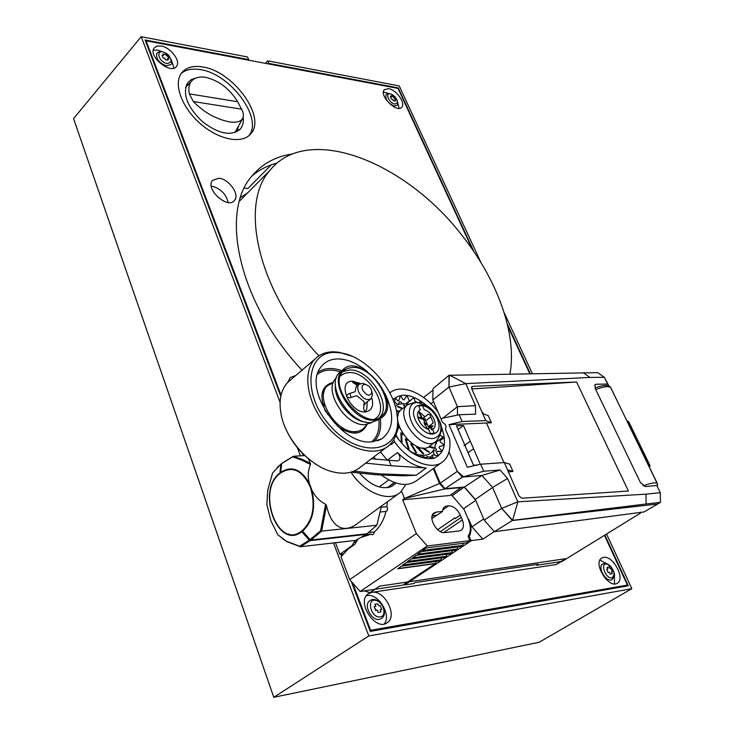 <?xml version="1.0" encoding="UTF-8"?>
<svg xmlns="http://www.w3.org/2000/svg" width="734" height="734" viewBox="0 0 734 734"><rect width="100%" height="100%" fill="white"/><g stroke="black" fill="none" stroke-linecap="round" stroke-linejoin="round"><path stroke-width="1.1" d="M279.581 393.185L279.415 390.791L279.581 393.185M211.401 186.069C220.273 188.271 225.888 193.748 228.246 202.492C225.888 193.748 220.273 188.271 211.401 186.069L211.401 186.069M207.584 202.245L206.061 200.07L207.584 202.245M203.713 193.904L203.639 191.886L203.713 193.904M198.061 179.059L198.786 179.142M212.511 215.181L211.787 215.117M271.213 164.884L247.899 188.519L244.303 188.124M245.707 59.023L245.248 59.527M248.156 60.078L248.615 59.573L247.542 56.986L141.212 36.7L280.094 402.36M265.414 63.344L267.717 60.839L268.791 63.39L268.332 63.895M268.791 63.39L398.268 87.906L473.981 251.79M507.286 323.868L530.278 373.643M604.862 535.068L628.295 585.787L370.285 631.414L351.228 581.374M341.631 556.143L340.888 554.198M303.371 455.667L302.509 453.401M280.801 396.369L145.103 39.975L248.615 59.573M606.559 534.022L631.846 588.686L368.807 635.947L333.493 542.949M300.408 455.842L297.27 447.593M267.717 60.839L399.241 85.933L481.045 262.744M504.166 312.702L532.343 373.606M141.212 36.7L73.556 118.624L273.773 697.3L368.807 635.947M273.773 697.3L539.16 642.25L631.846 588.686M396.938 88.199L397.397 87.741M153.278 50.251L157.7 50.105L162.352 51.747M171.15 59.362L173.958 68.097M156.021 66.886L154.957 65.858M150.121 53.151L150.498 52.389M161.159 46.003C170.591 47.389 180.959 60.968 176.591 66.253C171.215 75.235 147.662 56.224 154.112 48.031L156.92 46.077L161.159 46.003M158.883 61.161L162.425 64.216M599.907 560.125L608.055 564.373M614.413 574.759L614.45 583.888M603.541 557.381C612.927 555.225 625.643 578.805 617.358 583.172C608.917 589.329 592.549 563.061 601.66 558.079L603.541 557.381M601.917 572.171L604.541 576.474M366.422 595.678L367.037 595.558C378.359 593.063 391.745 614.973 384.286 623.946M367.927 623.12L366.688 621.964M359.798 603.862L360.055 602.476M371.817 592.347C384.497 589.576 398.085 615.936 387.295 622.643C375.753 631.956 355.898 601.871 368.202 593.843L371.817 592.347M376.395 610.358L374.615 607.908M383.414 92.016L388.873 93.567M392.176 95.879L395.626 99.475M397.755 102.806L399.122 108.32M388.607 88.667C396.296 89.722 405.939 103.255 401.764 107.173C396.947 113.568 378.634 95.301 384.295 89.722L388.607 88.667M386.717 100.163L386.772 100.622M390.69 104.696L391.149 104.76M288.012 382.093L290.141 377.606L295.683 375.569M218.915 178.243C228.953 178.922 240.055 194.629 234.531 200.4C227.87 209.75 204.786 188.867 212.475 180.399L218.915 178.243M248.844 135.735C263.506 118.578 230.485 73.804 200.428 69.638C192.225 68.244 185.794 69.546 181.142 73.547M202.777 66.977C233.109 71.226 266.314 116.715 251.01 133.542C242.789 144.286 219.539 140.295 200.877 124.147C182.096 108.146 173.16 84.291 181.344 73.262C185.812 67.436 192.959 65.335 202.777 66.977M196.162 77.923L191.225 79.621L187.61 82.85C182.243 93.897 187.152 106.815 202.364 121.615C219.062 134.258 231.816 136.616 240.614 128.679C242.871 125.725 243.734 121.908 243.183 117.238M302.004 370.175C238.789 303.105 219.145 211.658 252.248 175.674C262.506 163.563 275.975 156.324 292.655 153.957M277.204 163.04C267.69 165.508 259.331 169.774 252.129 175.83M235.697 198.033L234.871 199.942M232.192 266.846L233.44 271.993M249.404 313.923L252.175 319.299M189.005 83.841L186.363 85.043M237.128 131.634L238.504 126.046M145.626 41.333L146.075 40.792L398.021 88.401L472.457 249.56M149.984 51.05L149.277 50.921M616.78 587.824L616.404 587.007M604.44 535.325L627.405 585.071L370.652 630.286L352.614 582.943M507.818 326.135L529.764 373.652M342.182 555.537L341.631 554.106M304.115 455.63L303.72 454.603M281.067 395.131L146.075 40.792M239.642 200.969L270.195 170.077C308.656 122.688 406.618 162.425 462.668 236.311C497.579 280.516 517.296 334.603 509.928 373.991M318.914 355.816C258.166 291.618 238.642 204.052 270.195 170.077M240.532 197.483L247.762 192.758M242.532 118.697L234.926 132.606M205.74 77.354C218.897 80.547 229.558 88.676 237.706 101.732L242.945 112.073L243.459 115.348L242.853 118.091C241.046 121.578 236.596 122.853 229.531 121.908C215.915 119.147 203.85 112.357 193.354 101.54L189.354 93.888C188.299 88.695 188.959 84.529 191.326 81.391C194.437 77.648 199.235 76.308 205.74 77.354M162.003 55.169L163.654 55.279L162.948 53.977L165.746 54.49L166.453 55.793L167.811 56.234L168.866 58.968L167.508 58.527L167.939 60.16L165.132 59.656L164.71 58.023L163.058 57.913L162.003 55.169M156.856 53.417C159.122 51.077 162.177 51.031 166.022 53.288C169.646 54.811 173.619 63.693 170.683 64.61L166.444 65.849C159.03 62.95 155.837 58.812 156.856 53.417L157.278 52.931M390.35 96.805L391.626 96.87L390.892 95.723L392.993 96.108L394.708 97.594L395.809 99.998L394.828 99.659L395.277 101.09L393.176 100.714L392.727 99.273L391.451 99.209L390.35 96.805M386.038 94.677C388.213 92.943 390.855 93.346 393.956 95.888C397.048 98.136 399.067 104.962 396.773 105.402L394.186 106.054C387.827 103.173 385.111 99.384 386.038 94.677L386.277 94.447M392.626 95.989L393.296 96.549M394.167 97.393L395.314 98.741M374.111 606.633L375.881 606.256L374.881 604.293L377.799 603.825L378.799 605.779L380.175 605.66L381.671 609.55L380.304 609.679L380.918 611.89L377.992 612.376L377.377 610.156L375.606 610.541L374.111 606.633M379.386 619.34C371.606 621.203 363.156 604.926 369.716 600.788C377.872 594.393 390.112 612.807 381.451 618.487L379.386 619.34M606.669 569.263L607.981 568.969L606.99 567.336L609.082 567.006L610.073 568.63L611 568.566L612.486 571.814L611.56 571.887L612.174 573.74L610.082 574.089L609.477 572.226L608.165 572.52L606.669 569.263M602.541 564.162C604.908 562.96 607.413 563.51 610.064 565.831C611.55 566.51 615.477 574.557 614.404 575.529L612.184 579.585L611.119 579.988C605.348 581.429 597.476 566.841 602.541 564.162L602.715 564.061M355.375 543.509L354.65 541.609M352.953 535.838L352.256 535.425M561.51 561.528L556.124 564.538L565.575 558.702L379.625 586.136L369.982 592.622L364.137 590.898M475.375 499.505L474.559 498.524M470.466 493.89L469.622 493.23M508.781 471.879L508.066 470.265M556.124 564.538L369.982 592.622M322.143 393.185L323.786 393.085M337.741 397.856L339.218 398.901M352.228 415.16L352.935 416.839M354.568 431.583L354.109 433.179M322.602 403.544L324.483 404.296M343.787 428.463L344.108 430.463M333.3 382.772L328.841 384.992C312.638 394.094 335.099 433.757 355.513 431.574C359.568 431.353 362.697 429.785 364.899 426.858L366.908 424.903M322.529 391.598L324.189 391.516M336.842 395.433L337.989 396.14M354.65 416.967L355.091 418.242M356.183 431.528L355.742 433.152M318.226 372.101C324.566 367.853 332.429 367.385 341.824 370.698M341.961 370.753L343.173 371.221M380.093 417.307L380.295 418.591M380.313 418.747C381.533 428.702 379.386 436.335 373.863 441.648M384.928 393.479C394.819 414.233 393.791 429.353 381.836 438.84L371.569 441.868C341.191 445.483 302.977 389.396 320.51 367.624C324.529 361.862 330.401 358.963 338.108 358.926C347.769 359.192 357.513 363.413 367.358 371.587M335.511 352.467C305.564 351.045 301.628 395.965 331.429 427.289C360.733 459.172 400.195 452.456 397.507 418.976C396.8 390.983 366.743 356.128 340.558 352.889L335.511 352.467M351.843 356.183L338.961 352.237L333.741 351.806C326.043 351.779 319.785 354.201 314.978 359.091C301.968 372.184 307.06 403.498 326.969 426.445C346.696 449.566 375.698 457.842 389.203 445.263C395.387 439.455 398.25 431.216 397.8 420.527L396.672 412.04M291.27 379.34L287.811 382.295C281.003 389.644 278.709 400.021 280.92 413.444C284.902 437.73 308.124 464.75 330.639 471.256C343.081 474.861 353.072 473.421 360.642 466.934L386.267 447.492M283.966 424.362C290.251 440.886 300.738 454.071 315.437 463.906M317.538 374.23C323.52 369.661 331.144 368.872 340.402 371.881M340.98 372.083L341.75 372.367M378.671 418.444L378.781 419.27M378.863 419.94C379.79 429.665 377.386 436.978 371.633 441.868M367.073 424.426C361.633 435.372 351.733 435.932 337.365 426.105M325.364 411.086C318.96 394.91 321.648 385.35 333.438 382.405M328.841 384.992L331.649 383.588M364.266 404.168L364.596 404.856M359.669 383.166L360.128 383.515M608.725 385.965L607.66 384.065L596.026 384.231L595.146 384.524L595.182 388.387L640.369 482.486L645.269 486.578L656.811 485.449L660.306 492.67L645.984 494.166L517.828 501.827L512.644 520.342L646.113 503.992L645.984 494.166M445.07 488.706L440.198 483.183L457.282 471.393L462.337 477.082L483.669 471.228L500.083 469.989L481.963 475.439L464.429 487.037L445.07 488.706L462.337 477.082L481.963 475.439L492.606 487.504L507.533 478.449L517.828 501.827L501.671 508.378L512.644 520.342L494.395 531.691L644.122 511.928L660.444 502.377L660.306 492.67L656.811 485.449M501.671 508.378L484.201 520.131L475.338 499.414L492.606 487.504L501.671 508.378L512.378 520.516L657.811 504.001M660.444 502.377L646.113 503.992M494.395 531.691L484.201 520.131M475.338 499.414L464.429 487.037M440.198 483.183L433.895 468.136M449.006 451.97L457.282 471.393L463.209 476.43M442.776 418.187L457.475 406.673L475.476 405.645L475.559 414.159L459.154 414.728L440.859 418.591M448.951 387.057L449.355 375.046L465.787 383.634L448.951 387.057L449.034 375.303L432.996 388.69L432.803 399.984L448.951 387.057L457.475 406.673L457.456 415.086M432.803 399.984L437.914 411.921M607.66 384.065L604.385 377.313L589.925 377.432L465.787 383.634L475.476 405.645M449.346 375.294L597.733 372.643L604.385 377.313L608.853 385.873M589.925 377.432L583.255 372.716M483.669 471.228L480.632 464.227L504.286 462.558L519.057 496.01L521.782 498.258L628.405 491.018L576.585 381.992L472.329 386.378L471.659 388.644L485.761 420.591L462.099 421.518L459.154 414.728M500.083 469.989L507.533 478.449M480.632 464.227L467.31 467.246L449.006 424.637L462.099 421.518M485.761 420.591L491.413 422.784L449.006 424.637M491.413 422.784L488.248 415.646L483.807 414.086L481.715 411.416M472.329 386.378L471.421 387.167M576.585 381.992L471.797 388.956M486.541 423.096L503.974 462.576M508.423 471.916L512.974 471.467L509.717 464.108L504.286 462.558M508.469 472.026L508.515 470.008L512.974 471.467M477.357 464.971L473.485 465.246L456.475 425.83L463.493 425.536L473.568 448.758L468.072 452.713M480.311 464.301L473.568 448.758M464.053 445.694L470.329 441.29M463.493 425.536L458.089 429.518L464.87 445.235M459.998 474.458L460.502 474.127M468.09 452.694L473.503 465.237M441.666 557.822L440.859 559.868L402.929 565.006M447.089 554.207L446.272 556.28L407.838 561.409M452.539 550.573L451.713 552.665L412.774 557.785M458.025 546.922L457.19 549.032L417.747 554.133M436.29 561.409L435.491 563.428L398.067 568.575M463.549 543.233L462.704 545.371L422.756 550.454M279.938 473.017C255.762 490.266 277.617 550.977 301.747 531.719L309.225 540.196L299.637 546.243L286.434 541.233L277.847 534.829L270.846 520.7L266.864 504.671L267.745 490.129L272.58 472.98L280.874 464.172L279.938 473.017M277.204 467.466L281.654 463.631M307.757 462.025L306.032 462.136M298.334 470.87L297.233 470.944M282.076 471.953L281.214 472.008M280.764 472.035L280.039 472.09M313.675 500.634L313.189 500.68M324.804 508.772L325.52 510.91M321.767 530.572L320.63 530.7M303.775 532.48L302.536 532.618M299.967 532.884L298.38 533.058M289.058 534.049L287.7 534.187M300.426 546.747L310.124 540.628L366.22 534.361L355.614 540.408L300.426 546.747L287.049 541.683L282.37 538.637M345.494 536.673L344.65 536.27M361.917 537.16L371.156 534.15L372.514 534.82L373.826 533.884L374.184 532.003C379.817 527.232 383.744 520.378 385.974 511.442L387.203 510.552L387.598 508.488L386.882 506.689L387.368 501.799M450.658 494.899L449.786 495.514L402.645 499.808L416.352 533.59L349.687 579.621L341.016 556.812L348.127 549.06L354.816 544.307L357.825 539.38M402.645 499.808L404.471 498.496L439.51 483.458L433.28 468.586M401.553 491.312L404.471 498.496L444.465 489.037L461.09 487.605L449.786 495.514M386.882 506.689L381.267 507.222M385.974 511.442L380.359 511.993M374.184 532.003L368.615 532.618M371.156 534.15L365.633 534.774M352.329 535.6L347.292 536.471M335.447 542.72L339.87 554.326L351.714 545.894L355.293 540.444M343.732 553.849L339.87 554.326M350.008 547.105L351.045 546.986M471.522 540.554L482.807 539.151L471.953 526.847L468.778 519.333C471.512 526.14 471.687 531.765 469.283 536.205L470.411 539.673L471.522 540.554L404.599 584.943L413.692 583.585L415.297 582.53L538.105 564.263L536.526 565.253L562.106 561.437L640.507 513.084L640.076 512.58M461.246 517.378L440.372 531.599M471.953 526.847L483.697 518.966M475.751 500.377L463.42 508.827M437.638 529.682L454.832 517.929L455.153 518.644L460.301 515.13C457.291 509.075 453.41 505.965 448.667 505.799L442.721 509.928M432.069 516.231L433.234 515.424M436.978 515.039L431.904 518.553M430.876 403.755L433.546 401.718M432.968 390.194L423.546 397.47M354.366 542.096L356.449 541.848M494.294 531.572L482.807 539.151M464.237 487.055L451.942 495.808M464.292 487.183L475.586 500.001M442.923 487.303L442.097 485.33M349.687 579.621L360.155 591.494L402.994 585.099L435.345 563.629L397.764 568.795L401.36 566.162L439.308 560.996L440.712 560.06L402.627 565.226L406.251 562.574L444.712 557.409L446.116 556.473L407.526 561.629L411.178 558.95L450.135 553.803L451.557 552.867L412.462 558.005L416.141 555.308L455.603 550.179L457.034 549.234L417.444 554.354L421.142 551.638L461.108 546.527L462.548 545.573L422.454 550.674L426.188 547.94L466.65 542.848L469.944 540.664L468.09 536.26C471.026 532.067 471.072 526.406 468.255 519.287L464.209 509.726L451.19 494.532M416.352 533.59L427.28 545.977L469.944 540.664M448.667 505.799L446.896 505.974C444.208 506.359 442.758 508.176 442.529 511.433L436.372 512.057L433.932 513.011C427.573 517.204 436.978 534.095 444.887 532.609L459.2 530.939L461.42 530.076C463.787 527.939 464.09 524.562 462.319 519.938L460.301 515.13M444.465 489.037L439.51 483.458M360.155 591.494L427.28 545.977M443.648 532.627L462.319 519.938M432.097 516.094L437.391 514.993L442.529 511.433M610.541 387.295L657.407 483.614L657.288 486.101M602.981 536.224L565.446 559.381M640.287 512.552L640.507 513.084M325.318 505.919L325.942 508.598M396.195 483.091L391.396 486.587C381.285 489.853 370.753 485.477 359.798 473.467M391.534 484.807L387.653 487.633M350.944 472.173C364.211 492.844 389.048 502.698 400.36 492.395L405.893 484.468M304.766 455.594L293.38 456.245L302.536 459.539L310.409 463.438L308.381 458.768M310.409 463.438L310.454 464.484C307.922 470.668 307.583 477.036 309.427 483.596C301.197 469.081 291.637 465.347 280.727 472.384L281.663 463.539L292.701 456.86L301.729 460.108L310.454 464.484M311.84 489.963C314.923 496.413 319.519 501.166 325.621 504.212L320.602 530.801L310.042 539.6L302.564 531.113C312.84 521.645 315.932 507.937 311.84 489.963L309.427 483.596M325.621 504.212L326.492 505.543C330.41 523.727 341.695 536.508 358.908 522.397L398.562 493.707M326.492 505.543L321.657 531.122L310.941 540.022L367.037 533.774L376.854 525.25L321.657 531.122M376.854 525.25L381.46 506.084M282.351 463.007L293.38 456.245M306.748 461.521L304.995 461.622M310.298 486.954C302.426 470.32 292.591 465.622 280.801 472.879L280.012 473.513C256.239 490.468 277.736 550.17 301.454 531.223L302.27 530.618C313.152 520.177 315.831 505.625 310.298 486.954M388.763 479.926L379.221 486.954M394.305 482.449L387.148 487.697M407.783 439.987L406.232 439.859L409.077 448.758L408.196 448.116L405.232 438.978L406.948 439.115L405.902 439.914M394.598 482.559L387.589 487.642M423.334 417.958L425.757 420.701L428.289 426.693L433.253 422.967L430.032 414.949L428.271 414.205L423.334 417.958M417.82 417.38L423.206 419.481L424.169 420.573L424.582 424.316L427.702 428.766M418.582 411.224L424.876 416.784M430.482 425.05L431.051 426.252M431.436 427.151L432.262 429.381M435.326 441.896L429.996 445.841C417.16 458.447 387.112 420.701 401.149 409.682L402.195 408.875M437.501 419.096C432.491 406.838 417.05 400.388 414.114 409.489C410.701 418.27 423.123 434.867 432.574 434.106C438.95 432.886 440.593 427.885 437.501 419.096M434.234 433.243L432.509 429.188C439.07 426.748 432.574 411.554 424.27 409.737L422.573 405.737L418.609 405.847L420.307 409.856L419.169 410.581C414.27 414.288 420.949 427.757 428.546 429.362L430.271 433.427L434.234 433.243M427.959 429.179L430.482 427.28L431.583 429.876L432.509 429.188M430.674 427.729L433.207 425.83L431.124 426.197L430.482 427.28M425.656 428.106L426.518 427.454L427.115 428.858M420.307 409.856L418.986 410.756M420.316 422.922L417.875 417.618M396.232 434.051L398.617 427.316L399.947 428.326M395.268 406.196C398.599 403.718 402.801 403.131 407.875 404.434M435.868 441.529C434.803 453.373 428.234 457.585 416.15 454.181M413.398 452.997L410.985 451.676M397.534 428.06L398.103 426.133L399.498 427.179M428.417 446.905L432.996 448.061L433.326 447.391L429.326 446.355M422.059 447.914L428.922 452.346L429.518 451.979L423.472 448.006M417.857 446.841L423.72 453.851L422.931 453.878L416.536 447.034L417.022 446.501M412.737 444.125L411.756 444.474L416.618 452.74L415.719 452.41L410.682 443.932L411.866 443.51M403.37 434.62L401.663 433.886L402.048 442.382L401.296 441.501L400.856 432.794L402.682 433.555M430.399 426.748L430.436 425.078M429.895 425.491L429.684 427.28M424.05 422.389L426.115 423.766M425.032 418.628L425.656 421.197M424.169 423.041L426.573 424.665M417.729 416.949L421.784 418.031L418.362 411.554M418.747 411.334L422.72 418.921L418.16 417.729M405.608 406.232L403.361 405.122L405.223 406.526M402.764 408.434L398.103 406.407L397.489 406.746L402.278 408.81M396.553 411.398L399.507 411.691M396.406 410.71L399.92 411.068M397.36 415.912L398.048 415.692M397.241 415.105L398.241 414.774M352.586 382.203L355.953 382.827M350.962 397.461L350.026 393.351M365.789 402.957L363.881 405.379M352.705 367.431C373.028 366.22 396.277 404.168 382.038 415.783C366.082 432.932 325.933 386.295 343.457 370.991L347.549 368.33L352.705 367.431M360.229 383.478L352.687 381.212C335.117 380.625 351.347 415.866 366.844 411.609C372.12 409.838 373.771 405.269 371.789 397.901M357.917 385.093L355.302 383.368L356.247 382.597C353.091 381.12 352.036 381.129 353.1 382.625L357.421 385.497M356.247 382.597L358.862 384.322M363.936 404.434L370.67 399.067M367.248 401.562L366.807 408.609C365.605 412.003 364.559 412.04 363.66 408.691L364.11 401.636L356.696 395.644L350.09 397.736C346.274 397.443 345.751 396.14 348.522 393.828L355.118 391.745L356.219 386.469L358.853 384.332L357.586 387.387L358.357 391.561C362.312 398.534 366.587 400.892 371.193 398.654L372.487 394.553L371.945 391.993M356.752 386.038L356.219 386.469M366.009 384.598L362.816 383.322L358.853 384.332M354.082 392.075L355.118 391.745M362.568 389.956C367.073 396.213 370.193 396.883 371.936 391.947C371.193 388.103 369.046 385.616 365.504 384.478C362.412 384.387 361.431 386.212 362.568 389.956M382.836 416.784L374.156 420.151C353.155 422.298 328.135 382.24 342.594 370.064C359.385 351.347 401.911 400.672 382.836 416.784L379.698 419.233L371.009 422.61C350.008 424.793 325.052 384.799 339.53 372.606L341.31 371.129M342.016 370.679L345.659 369.257M382.552 415.279L380.377 418.545M336.282 378.148L336.089 378.331C322.611 389.671 345.631 426.665 365.128 424.628L371.844 422.564M335.429 384.185C333.071 398.883 350.889 421.188 365.761 422.087M441.418 462.686L416.894 480.44C407.471 487.183 395.598 485.367 381.276 474.981M371.404 458.768L397.085 460.952L399.021 460.365C400.617 458.291 400.122 455.676 397.516 452.529C406.975 461.98 416.527 467.136 426.17 467.989L391.112 465.741L365.67 463.117M426.17 467.989L416.187 475.247L403.856 475.815L377.313 474.825M390.479 444.024L390.938 444.676L394.608 441.896C408.627 461.906 432.482 471.182 443.189 461.411C448.722 456.493 450.859 449.043 449.621 439.079L445.345 429.078L446.162 426.518L445.309 424.518L442.373 422.123L438.134 412.224C424.408 392.846 401.021 383.166 389.855 392.883M327.648 414.609L328.162 414.187L325.373 411.095M397.516 452.529L387.185 460.282M342.668 429.711L342.246 427.573M325.006 405.994L323.024 405.113M394.608 441.896L393.718 439.721M395.736 435.482C407.691 452.694 420.417 460.301 433.913 458.319C445.364 453.043 447.483 441.547 440.262 423.83M426.087 405.058C412.563 394.149 401.516 392.332 392.974 399.617M390.938 444.676L390.616 443.877M395.984 434.785L398.479 439.281L404.553 446.391L411.444 452.144L415.352 453.539L418.655 456.144L420.05 456.686L420.674 455.63L421.885 455.933L426.977 458.236L426.849 456.447L432.014 457.915L433.133 457.631L432.188 455.291L433.069 454.869L437.235 455.612L438.088 454.933L436.335 452.282L436.959 451.52L440.987 451.392L441.529 450.373L439.033 447.63L439.363 446.602L443.052 445.566L443.244 444.272L440.106 441.684L440.125 440.455L443.299 438.537L443.134 437.069L440.281 435.335M441.061 431.528L441.749 430.794L441.116 429.188M421.353 402.838L420.004 401.847L419.206 402.25M415.215 401.902L414.371 398.773L413.013 398.213L410.288 400.709L409.104 400.379L407.508 396.663L406.223 396.488L404.195 399.718L403.113 399.736L401.186 396.589L400.067 396.819L398.81 400.617L397.911 401.003L395.855 398.58L394.965 399.204L394.47 403.654M406.021 404.021L410.168 400.801M406.352 403.388L405.746 403.975M406.269 403.452L409.581 400.874M435.684 444.006L436.4 443.62L436.244 442.162L443.134 437.069M436.244 442.162L435.858 441.703M429.95 457.154L432.253 455.465M425.619 458.071L426.885 457.135M430.5 456.75L431.61 455.933M434.455 455.126L433.179 451.933L433.51 450.905L436.124 450.639L436.317 449.355L434.978 447.153M430.463 426.197L429.858 425.858M419.288 412.334L418.784 412.334M407.902 404.416L406.865 403.37M404.333 405.26L403.773 405.113M402.443 403.755L400.764 401.92L399.479 401.755L398.498 404.159L397.415 404.186L394.653 402.03M406.397 440.345L405.388 439.427M401.709 434.62L400.865 432.932M399.59 428.05L399.553 427.335M628.836 421.967L627.662 421.132L649.361 465.824L649.067 466.42M650.049 465.64L648.792 465.87M627.102 421.16L627.662 421.132L627.075 421.114M237.706 101.732L189.354 93.888M193.354 101.54L241.752 109.192M167.113 63.537C157.627 61.867 155.397 47.371 165.444 52.995C172.297 58.839 172.857 62.353 167.113 63.537M394.846 104.054C387.745 102.815 384.341 89.988 392.351 94.741C398.057 99.76 398.892 102.87 394.846 104.054M380.304 616.863C370.395 618.56 365.871 596.375 376.955 600.779C384.001 603.119 386.772 616.184 380.304 616.863M611.991 577.878C604.935 579.098 599.375 560.657 607.908 564.501C614.294 569.777 615.652 574.236 611.991 577.878M596.026 384.231L594.696 385.176M432.601 514.681L436.372 512.057M610.936 387.855L610.697 387.515C608.532 385.91 603.541 386.57 595.714 389.506M643.149 485.853C650.682 483.064 655.361 482.229 657.205 483.357L657.407 483.614M430.702 416.958L425.757 420.701M408.572 403.957L407.333 404.893C393.332 415.875 423.518 453.759 436.299 441.18C441.978 433.464 442.896 426.527 439.07 420.38L438.904 419.986C436.345 414.233 432.574 409.59 427.61 406.049L417.453 402.471C405.434 402.333 407.177 423.105 420.408 433.711C433.464 444.721 445.63 435.583 439.07 420.38L438.886 419.967C435.831 413.756 432.078 409.122 427.61 406.049L416.05 401.893L407.333 404.893L401.149 409.682M342.851 371.652L349.65 369.954C369.422 368.762 392.461 405.03 379.606 417.518M382.038 415.783L376.872 419.747M339.943 374.019L342.09 372.12M340.448 375.964L344.301 373.413L349.173 372.542C369.395 371.257 391.204 410.168 374.872 418.94M387.396 460.301L380.423 451.924M353.898 471.155L379.45 473.88L416.187 475.247M379.45 473.88L375.927 474.779L351.026 472.146M375.597 459.245L373.863 456.906M388.947 460.411L391.112 465.741M353.219 415.93L353.559 417.27M176.591 66.253L176.013 66.932M387.295 622.643L386.699 623.028M234.531 200.4L233.871 201.079M251.01 133.542L249.193 135.441M240.614 128.679L239.229 130.147M191.326 81.391L185.574 87.456M377.34 440.868L381.836 438.84M340.558 352.889L338.961 352.237M397.507 418.976L397.8 420.527M287.811 382.295L314.978 359.091M594.999 387.983C603.495 384.799 608.734 384.644 610.697 387.515L657.636 484.385M388.121 487.559L391.396 486.587M427.417 428.986L431.124 426.197M343.457 370.991L339.952 373.991M365.504 384.478L362.816 383.322M371.936 391.947L372.487 394.553M342.594 370.064L339.53 372.606M628.643 421.573L650.067 465.695L649.388 467.099"/></g></svg>
